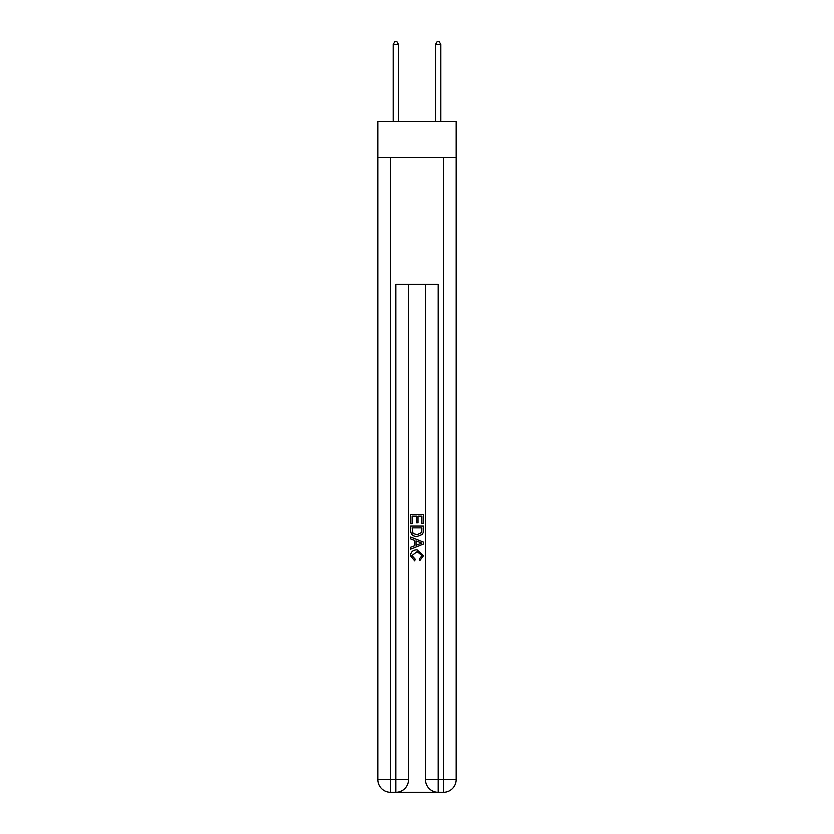 <?xml version="1.0" encoding="UTF-8"?>
<svg xmlns="http://www.w3.org/2000/svg" width="834" height="834" viewBox="0 0 834 834"><rect width="100%" height="100%" fill="white"/><g stroke="black" fill="none" stroke-linecap="round" stroke-linejoin="round"><path stroke-width="1.25" d="M456.146 157.449L456.146 121.483L377.854 121.483L377.854 157.449L456.146 157.449L456.146 779.602L443.448 779.602L443.448 157.449M396.786 792.3L437.214 792.3M438.163 792.3L438.163 779.602L425.465 779.602A12.698 12.698 0 0 0 438.163 792.3L443.448 792.3L443.448 779.602L438.163 779.602L438.163 284.425L395.837 284.425L395.837 779.602L377.854 779.602L377.854 157.449M408.535 284.425L408.535 779.602A12.698 12.698 0 0 1 395.837 792.3L390.552 792.3A12.698 12.698 0 0 1 377.854 779.602M425.465 779.602L425.465 284.425M443.448 792.3A12.698 12.698 0 0 0 456.146 779.602M410.651 523.627L410.651 514.349L423.349 514.349L423.349 523.304L421.879 523.304L421.879 516.142L417.98 516.142L417.98 522.814L416.51 522.814L416.51 516.142L412.121 516.142L412.121 523.627L410.651 523.627M410.651 530.622L410.651 526.066L423.349 526.066L423.161 532.655L422.254 534.5L417.073 536.491C413.007 536.502 410.87 534.552 410.651 530.622M412.121 527.859L413.018 533.479L417.094 534.698L421.618 532.53L421.879 527.859L412.121 527.859M410.651 538.931L410.651 537.033L423.349 542.069L423.349 544.091L410.651 549.137L410.651 547.229L414.561 545.79L414.561 540.38L410.651 538.931M419.533 542.215L416.02 540.912L416.02 545.248L421.879 543.08L419.533 542.215M411.954 555.559L415.134 559.114L414.717 560.907L410.484 555.725C410.828 551.827 413.028 549.867 417.094 549.835L423.516 555.684L419.825 560.584L419.439 558.79L422.046 555.6L417.104 551.628L411.954 555.559M398.485 121.483L398.485 44.452L393.189 44.452L393.189 121.483M393.189 44.452L394.784 41.7L396.901 41.7L398.485 44.452M440.811 121.483L440.811 44.452L435.515 44.452L435.515 121.483M435.515 44.452L437.099 41.7L439.216 41.7L440.811 44.452M390.552 157.449L390.552 792.3M408.535 779.602L395.837 779.602L395.837 792.3"/></g></svg>
